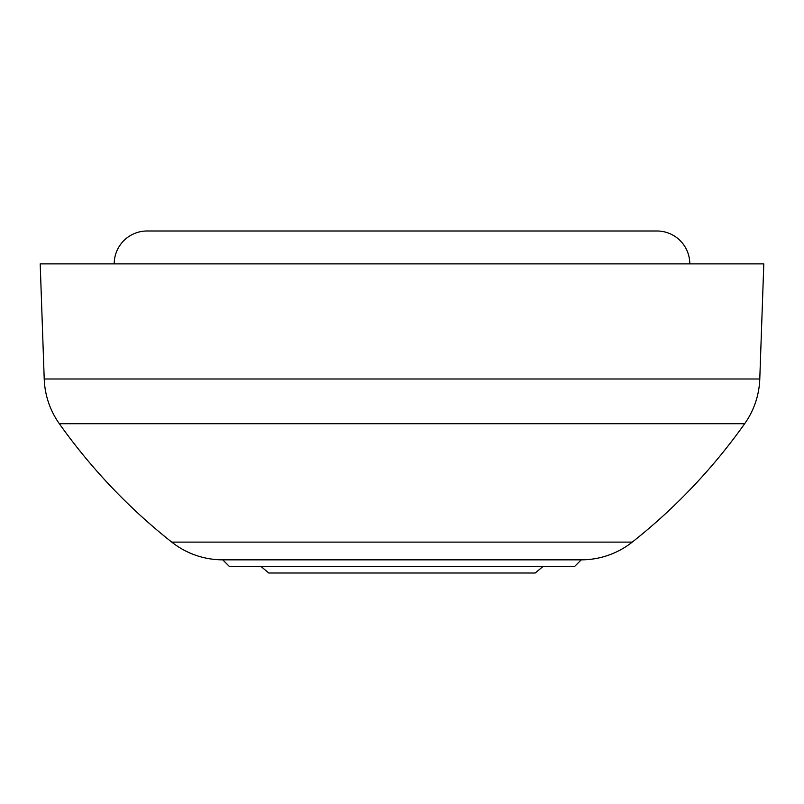 <?xml version="1.0" encoding="UTF-8"?>
<svg xmlns="http://www.w3.org/2000/svg" width="804" height="804" viewBox="0 0 804 804"><rect width="100%" height="100%" fill="white"/><g stroke="black" fill="none" stroke-linecap="round" stroke-linejoin="round"><path stroke-width="1.21" d="M222.748 559.835L581.252 559.835L574.679 566.418L229.321 566.418L222.748 559.835A82.229 82.229 0 0 1 171.744 542.107A575.594 575.594 0 0 1 59.335 423.718A82.229 82.229 0 0 1 44.22 378.996L40.2 263.883L763.8 263.883L759.78 378.996L44.22 378.996M581.252 559.835A82.229 82.229 0 0 0 632.256 542.107A575.594 575.594 0 0 0 744.665 423.718A82.229 82.229 0 0 0 759.78 378.996M260.928 566.418L268.787 573.011L535.213 573.011L543.072 566.418M114.208 263.883A32.894 32.894 0 0 1 147.092 230.989L656.908 230.989A32.894 32.894 0 0 1 689.792 263.883M171.744 542.107L632.256 542.107M744.665 423.718L59.335 423.718"/></g></svg>

